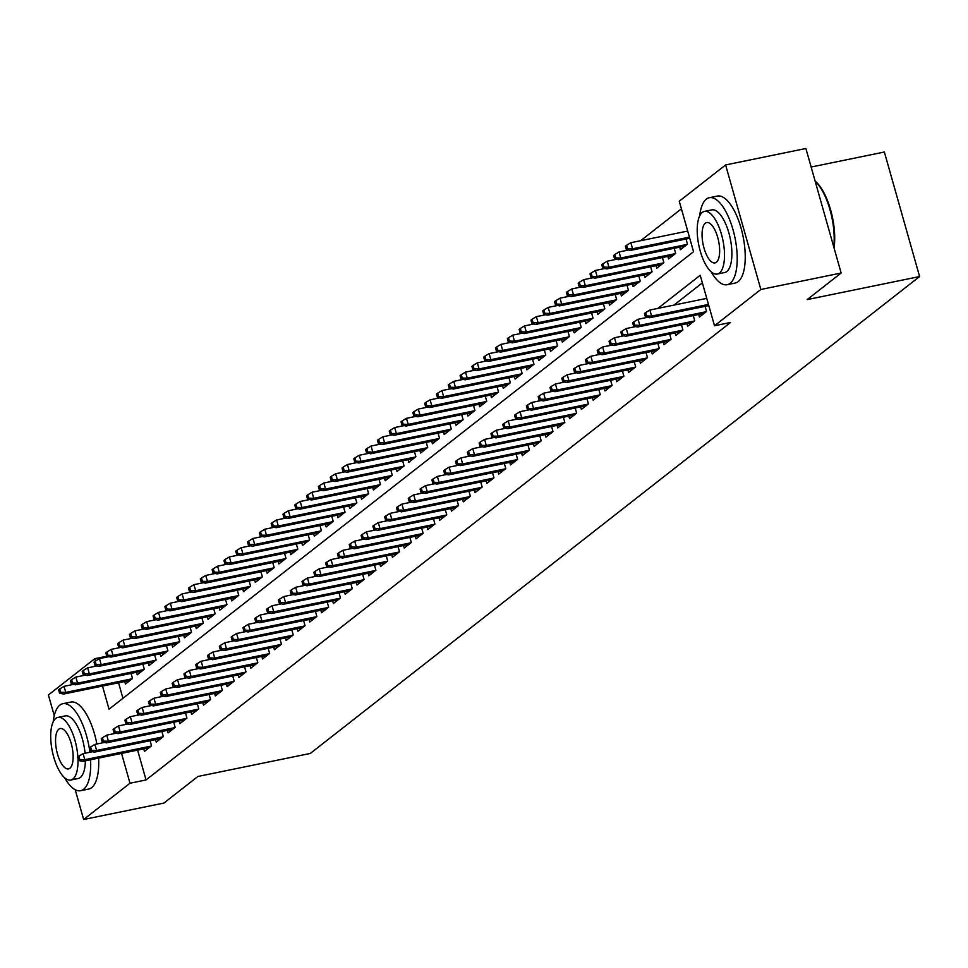 <?xml version="1.0" encoding="UTF-8"?>
<svg xmlns="http://www.w3.org/2000/svg" width="968" height="968" viewBox="0 0 968 968"><rect width="100%" height="100%" fill="white"/><g stroke="black" fill="none" stroke-linecap="round" stroke-linejoin="round"><path stroke-width="1.45" d="M811.148 167.028L884.365 152.012L919.6 276.558L310.292 753.443L197.883 776.481L163.931 803.053L83.635 819.509L75.214 789.719M54.256 715.654L48.4 694.976L94.743 658.7L95.408 661.047M106.819 656.231L94.743 658.7M681.411 208.822L640.671 240.693M102.499 686.082L109.033 709.193L693.548 251.716L679.258 201.223L725.613 164.947L760.848 289.48L714.505 325.756L700.215 275.275L657.901 308.393M760.848 289.48L841.144 273.024L805.896 148.491L725.613 164.947M698.727 314.479L699.453 317.008L706.531 311.466L705.091 306.36M686.917 323.723L687.643 326.252L694.721 320.711L693.282 315.592M675.12 332.968L675.833 335.497L682.912 329.955L681.472 324.837M663.31 342.2L664.024 344.741L671.102 339.187L669.662 334.081M651.5 351.444L652.214 353.973L659.293 348.432L657.853 343.325M639.691 360.689L640.405 363.218L647.495 357.676L646.043 352.57M627.881 369.933L628.595 372.462L635.686 366.92L634.234 361.802M616.071 379.178L616.785 381.707L623.876 376.165L622.424 371.046M604.262 388.41L604.976 390.951L612.066 385.397L610.614 380.291M592.452 397.654L593.166 400.183L600.257 394.641L598.805 389.535M580.643 406.899L581.369 409.428L588.447 403.886L587.007 398.78M568.833 416.143L569.559 418.672L576.638 413.13L575.198 408.012M557.036 425.388L557.75 427.916L564.828 422.375L563.388 417.256M545.226 434.62L545.94 437.161L553.018 431.607L551.578 426.501M533.416 443.864L534.13 446.393L541.221 440.851L539.769 435.745M521.607 453.109L522.321 455.638L529.411 450.096L527.959 444.99M509.797 462.353L510.511 464.882L517.602 459.34L516.15 454.222M497.988 471.597L498.701 474.126L505.792 468.585L504.34 463.466M486.178 480.83L486.892 483.371L493.982 477.817L492.531 472.711M474.368 490.074L475.082 492.603L482.173 487.061L480.733 481.955M462.559 499.319L463.285 501.847L470.363 496.306L468.923 491.199M450.749 508.563L451.475 511.092L458.554 505.55L457.114 500.432M438.952 517.807L439.666 520.336L446.744 514.794L445.304 509.676M427.142 527.04L427.856 529.581L434.934 524.027L433.495 518.921M415.332 536.284L416.046 538.813L423.137 533.271L421.685 528.165M403.523 545.529L404.237 548.057L411.327 542.516L409.875 537.409M391.713 554.773L392.427 557.302L399.518 551.76L398.066 546.642M379.904 564.017L380.618 566.546L387.708 561.004L386.256 555.886M368.094 573.25L368.808 575.791L375.899 570.237L374.447 565.13M356.284 582.494L357.01 585.023L364.089 579.481L362.649 574.375M344.475 591.738L345.201 594.267L352.279 588.726L350.839 583.619M332.677 600.983L333.391 603.512L340.47 597.97L339.03 592.852M320.868 610.227L321.582 612.756L328.66 607.202L327.22 602.096M309.058 619.459L309.772 622L316.851 616.447L315.411 611.34M297.249 628.704L297.962 631.233L305.053 625.691L303.601 620.585M285.439 637.948L286.153 640.477L293.243 634.935L291.791 629.817M273.629 647.193L274.343 649.722L281.434 644.18L279.982 639.061M261.82 656.425L262.534 658.966L269.624 653.412L268.172 648.306M250.01 665.669L250.724 668.21L257.815 662.656L256.363 657.55M238.201 674.914L238.927 677.443L246.005 671.901L244.565 666.795M226.391 684.158L227.117 686.687L234.196 681.145L232.756 676.027M214.593 693.403L215.307 695.931L222.386 690.39L220.946 685.271M202.784 702.635L203.498 705.176L210.576 699.622L209.136 694.516M190.974 711.879L191.688 714.42L198.779 708.866L197.327 703.76M179.165 721.124L179.879 723.653L186.969 718.111L185.517 713.005M167.355 730.368L168.069 732.897L175.16 727.355L173.708 722.237M155.546 739.612L156.259 742.141L163.35 736.6L161.898 731.481M118.556 682.791L122.948 698.303M124.69 681.533L125.404 684.061L132.495 678.52L131.043 673.413M136.5 672.288L137.214 674.829L144.305 669.275L142.853 664.169M148.31 663.056L149.024 665.585L156.102 660.031L154.662 654.925M160.119 653.811L160.833 656.34L167.912 650.798L166.472 645.68M171.929 644.567L172.643 647.096L179.721 641.554L178.281 636.448M183.726 635.323L184.452 637.851L191.531 632.31L190.091 627.203M195.536 626.078L196.262 628.619L203.341 623.065L201.901 617.959M207.346 616.846L208.059 619.375L215.15 613.833L213.698 608.715M219.155 607.601L219.869 610.13L226.96 604.589L225.508 599.47M230.965 598.357L231.679 600.886L238.769 595.344L237.317 590.238M242.774 589.113L243.488 591.642L250.579 586.1L249.127 580.994M254.584 579.868L255.298 582.409L262.388 576.855L260.937 571.749M266.394 570.636L267.108 573.165L274.186 567.623L272.746 562.505M278.203 561.392L278.917 563.92L285.996 558.379L284.556 553.26M290.001 552.147L290.727 554.676L297.805 549.134L296.365 544.028M301.81 542.903L302.536 545.432L309.615 539.89L308.175 534.784M313.62 533.658L314.334 536.199L321.424 530.645L319.972 525.539M325.429 524.426L326.143 526.955L333.234 521.413L331.782 516.295M337.239 515.182L337.953 517.711L345.044 512.169L343.592 507.05M349.049 505.937L349.763 508.466L356.853 502.924L355.401 497.818M360.858 496.693L361.572 499.222L368.663 493.68L367.211 488.574M372.668 487.449L373.382 489.989L380.46 484.436L379.02 479.329M384.477 478.216L385.191 480.745L392.27 475.203L390.83 470.085M396.287 468.972L397.001 471.501L404.079 465.959L402.64 460.841M408.085 459.727L408.811 462.256L415.889 456.714L414.449 451.608M419.894 450.483L420.62 453.012L427.699 447.47L426.259 442.364M431.704 441.239L432.418 443.78L439.508 438.226L438.056 433.119M443.513 432.006L444.227 434.535L451.318 428.993L449.866 423.875M455.323 422.762L456.037 425.291L463.127 419.749L461.675 414.631M467.133 413.517L467.846 416.046L474.937 410.505L473.485 405.398M478.942 404.273L479.656 406.802L486.747 401.26L485.295 396.154M490.752 395.029L491.466 397.57L498.544 392.016L497.104 386.91M502.561 385.796L503.275 388.325L510.354 382.784L508.914 377.665M514.359 376.552L515.085 379.081L522.163 373.539L520.724 368.421M526.168 367.308L526.894 369.836L533.973 364.295L532.533 359.189M537.978 358.063L538.692 360.592L545.783 355.05L544.343 349.944M549.788 348.819L550.502 351.36L557.592 345.806L556.14 340.7M561.597 339.586L562.311 342.115L569.402 336.574L567.95 331.455M573.407 330.342L574.121 332.871L581.211 327.329L579.759 322.211M585.216 321.098L585.93 323.627L593.021 318.085L591.569 312.979M597.026 311.853L597.74 314.382L604.831 308.84L603.379 303.734M608.836 302.609L609.55 305.15L616.628 299.596L615.188 294.49M620.645 293.377L621.359 295.906L628.438 290.364L626.998 285.245M632.443 284.132L633.169 286.661L640.247 281.119L638.807 276.001M644.252 274.888L644.978 277.417L652.057 271.875L650.617 266.769M656.062 265.643L656.776 268.184L663.866 262.63L662.415 257.524M667.872 256.399L668.585 258.94L675.676 253.386L674.224 248.28M679.681 247.167L680.395 249.696L687.486 244.154L686.034 239.036M137.601 750.103L146.047 779.942L730.562 322.465L714.505 325.756M702.369 282.862L673.958 305.101M143.736 748.845L144.45 751.386L151.54 745.832L150.088 740.726M841.144 273.024L807.191 299.596L919.6 276.558M146.047 779.942L129.99 783.233L83.635 819.509M121.544 753.394L129.99 783.233M646.697 317.165L646.092 317.637M634.887 326.41L634.282 326.869M623.077 335.642L622.472 336.114M611.268 344.886L610.663 345.358M599.458 354.131L598.853 354.603M587.649 363.375L587.044 363.847M528.613 409.585L528.008 410.057M516.803 418.829L516.198 419.289M504.994 428.062L504.389 428.534M493.184 437.306L492.579 437.778M481.374 446.55L480.769 447.022M422.338 492.76L421.733 493.232M410.529 502.005L409.924 502.465M398.719 511.237L398.114 511.709M386.91 520.481L386.305 520.953M375.1 529.726L374.495 530.198M363.29 538.97L362.685 539.442M304.254 585.18L303.649 585.652M292.445 594.425L291.84 594.884M280.635 603.657L280.03 604.129M268.826 612.901L268.221 613.373M257.016 622.146L256.411 622.618M186.171 677.6L185.566 678.072M174.361 686.844L173.756 687.304M162.551 696.077L161.946 696.549M150.742 705.321L150.137 705.793M138.932 714.565L138.327 715.037M92.529 751.712L83.103 753.649L84.809 759.698L151.214 746.086M79.787 759.577L78.832 756.214L77.658 757.133L78.602 760.509L79.787 759.577L84.809 759.698L82.691 761.368L149.096 747.756M83.103 753.649L78.832 756.214M78.602 760.509L82.691 761.368M59.786 688.901L58.6 689.821L59.556 693.185L60.742 692.265L59.786 688.901L64.045 686.324L65.763 692.386L63.646 694.044L130.039 680.431M60.742 692.265L65.763 692.386L132.168 678.774M64.045 686.324L73.483 684.388M63.646 694.044L59.556 693.185M89.879 752.257A44.395 17.085 -101.6 0 0 62.823 703.712A44.395 17.085 -101.6 0 0 59.834 705.127A44.395 17.085 -101.6 0 0 53.18 721.886M64.638 777.776A44.395 17.085 -101.6 0 0 80.647 790.699A44.395 17.085 -101.6 0 0 83.647 789.271A44.395 17.085 -101.6 0 0 90.568 759.747M80.647 790.699L88.681 789.053A44.395 17.085 -101.6 0 0 91.67 787.625A44.395 17.085 -101.6 0 0 98.591 758.101M85.378 760.812A31.968 12.306 78.4 0 1 80.308 777.498A31.968 12.306 78.4 0 1 78.154 778.514L70.773 780.039A31.968 12.306 -101.6 0 0 72.927 779.01A31.968 12.306 -101.6 0 0 77.924 758.101M77.863 756.976A31.968 12.306 -101.6 0 0 57.935 717.397A31.968 12.306 -101.6 0 0 55.781 718.425A31.968 12.306 -101.6 0 0 52.962 754.132A31.968 12.306 -101.6 0 0 70.773 780.039M69.877 768.241A20.606 7.925 -101.6 0 0 71.692 745.227A20.606 7.925 -101.6 0 0 60.21 728.541A20.606 7.925 -101.6 0 0 58.83 729.194A20.606 7.925 -101.6 0 0 57.003 752.209A20.606 7.925 -101.6 0 0 68.486 768.894A20.606 7.925 -101.6 0 0 69.877 768.241M57.935 717.397L65.316 715.884A31.968 12.306 78.4 0 1 85.063 753.237M96.873 744.005A44.395 17.085 -101.6 0 0 70.846 702.066L62.823 703.712M711.141 271.778A44.395 17.085 -101.6 0 0 727.162 284.701A44.395 17.085 -101.6 0 0 730.15 283.285A44.395 17.085 -101.6 0 0 734.059 233.675A44.395 17.085 -101.6 0 0 709.326 197.714A44.395 17.085 -101.6 0 0 706.337 199.13A44.395 17.085 -101.6 0 0 699.695 215.888M727.162 284.701L735.184 283.055A44.395 17.085 -101.6 0 0 738.173 281.627A44.395 17.085 -101.6 0 0 742.093 232.03A44.395 17.085 -101.6 0 0 717.361 196.068L709.326 197.714M704.438 211.399L711.819 209.887A31.968 12.306 78.4 0 1 729.63 235.793A31.968 12.306 78.4 0 1 726.811 271.5A31.968 12.306 78.4 0 1 724.657 272.528L717.276 274.041A31.968 12.306 -101.6 0 0 719.43 273.012A31.968 12.306 -101.6 0 0 722.249 237.305A31.968 12.306 -101.6 0 0 704.438 211.399A31.968 12.306 -101.6 0 0 702.284 212.428A31.968 12.306 -101.6 0 0 699.465 248.135A31.968 12.306 -101.6 0 0 717.276 274.041M716.38 262.243A20.606 7.925 -101.6 0 0 718.195 239.229A20.606 7.925 -101.6 0 0 706.713 222.543A20.606 7.925 -101.6 0 0 705.333 223.197A20.606 7.925 -101.6 0 0 703.518 246.211A20.606 7.925 -101.6 0 0 714.989 262.897A20.606 7.925 -101.6 0 0 716.38 262.243M833.75 246.925A44.395 17.085 -101.6 0 0 815.177 181.27M815.153 181.185A43.33 16.674 78.4 0 1 834.041 247.929M104.338 742.468L94.912 744.404L96.618 750.454L163.023 736.842M91.597 750.333L90.641 746.969L89.455 747.901L90.411 751.265L91.597 750.333L96.618 750.454L94.501 752.124L160.906 738.511M94.912 744.404L90.641 746.969M90.411 751.265L94.501 752.124M116.148 733.224L106.722 735.16L108.428 741.222L174.833 727.609M103.407 741.101L102.451 737.725L101.265 738.657L102.221 742.02L103.407 741.101L108.428 741.222L106.311 742.88L172.703 729.267M106.722 735.16L102.451 737.725M102.221 742.02L106.311 742.88M127.957 723.979L118.519 725.915L120.238 731.977L186.642 718.365M115.216 731.856L114.26 728.493L113.075 729.412L114.03 732.776L115.216 731.856L120.238 731.977L118.108 733.635L184.513 720.023M118.519 725.915L114.26 728.493M114.03 732.776L118.108 733.635M139.767 714.747L130.329 716.671L132.047 722.733L198.452 709.12M127.014 722.612L126.07 719.248L124.884 720.168L125.84 723.532L127.014 722.612L132.047 722.733L129.918 724.403L196.322 710.79M130.329 716.671L126.07 719.248M125.84 723.532L129.918 724.403M71.596 679.657L70.41 680.577L71.366 683.94L72.54 683.021L71.596 679.657L75.855 677.08L77.573 683.142L75.444 684.812L141.848 671.199M72.54 683.021L77.573 683.142L143.978 669.529M75.855 677.08L85.293 675.156M75.444 684.812L71.366 683.94M83.405 670.413L82.219 671.344L83.175 674.708L84.349 673.776L83.405 670.413L87.665 667.847L89.383 673.897L87.253 675.567L153.658 661.955M84.349 673.776L89.383 673.897L155.787 660.285M87.665 667.847L97.102 665.911M87.253 675.567L83.175 674.708M95.215 661.168L94.029 662.1L94.985 665.464L96.159 664.532L95.215 661.168L99.474 658.603L101.192 664.653L99.063 666.323L165.468 652.71M96.159 664.532L101.192 664.653L167.597 651.053M99.474 658.603L108.912 656.667M99.063 666.323L94.985 665.464M107.012 651.936L105.839 652.855L106.795 656.219L107.968 655.3L107.012 651.936L111.284 649.359L113.002 655.421L110.872 657.078L177.277 643.466M107.968 655.3L113.002 655.421L179.407 641.808M111.284 649.359L120.722 647.423M110.872 657.078L106.795 656.219M151.577 705.503L142.139 707.439L143.857 713.489L210.262 699.876M138.823 713.368L137.88 710.004L136.694 710.923L137.65 714.299L138.823 713.368L143.857 713.489L141.727 715.158L208.132 701.546M142.139 707.439L137.88 710.004M137.65 714.299L141.727 715.158M118.822 642.691L117.648 643.611L118.592 646.975L119.778 646.055L118.822 642.691L123.093 640.114L124.812 646.176L122.682 647.834L189.087 634.221M119.778 646.055L124.812 646.176L191.216 632.564M123.093 640.114L132.531 638.178M122.682 647.834L118.592 646.975M163.386 696.258L153.948 698.194L155.667 704.244L222.071 690.644M150.633 704.123L149.689 700.759L148.503 701.691L149.459 705.055L150.633 704.123L155.667 704.244L153.537 705.914L219.942 692.301M153.948 698.194L149.689 700.759M149.459 705.055L153.537 705.914M130.632 633.447L129.458 634.367L130.402 637.73L131.588 636.811L130.632 633.447L134.903 630.87L136.621 636.932L134.492 638.602L200.896 624.989M131.588 636.811L136.621 636.932L203.014 623.319M134.903 630.87L144.329 628.946M134.492 638.602L130.402 637.73M175.196 687.014L165.758 688.95L167.476 695.012L233.881 681.399M162.442 694.891L161.487 691.515L160.313 692.447L161.269 695.81L162.442 694.891L167.476 695.012L165.346 696.67L231.751 683.057M165.758 688.95L161.487 691.515M161.269 695.81L165.346 696.67M142.441 624.203L141.267 625.134L142.211 628.498L143.397 627.566L142.441 624.203L146.713 621.637L148.419 627.688L146.301 629.357L212.706 615.745M143.397 627.566L148.419 627.688L214.823 614.075M146.713 621.637L156.138 619.702M146.301 629.357L142.211 628.498M187.006 677.769L177.567 679.705L179.286 685.767L245.678 672.155M174.252 685.646L173.296 682.283L172.123 683.202L173.066 686.566L174.252 685.646L179.286 685.767L177.156 687.425L243.561 673.813M177.567 679.705L173.296 682.283M173.066 686.566L177.156 687.425M154.251 614.958L153.065 615.89L154.021 619.254L155.207 618.334L154.251 614.958L158.522 612.393L160.228 618.443L158.111 620.113L224.516 606.5M155.207 618.334L160.228 618.443L226.633 604.843M158.522 612.393L167.948 610.457M158.111 620.113L154.021 619.254M198.803 668.537L189.377 670.461L191.095 676.523L257.488 662.911M186.062 676.402L185.106 673.038L183.932 673.958L184.876 677.322L186.062 676.402L191.095 676.523L188.966 678.193L255.37 664.58M189.377 670.461L185.106 673.038M184.876 677.322L188.966 678.193M166.06 605.726L164.875 606.646L165.831 610.009L167.016 609.09L166.06 605.726L170.332 603.149L172.038 609.211L169.92 610.869L236.313 597.256M167.016 609.09L172.038 609.211L238.443 595.598M170.332 603.149L179.758 601.213M169.92 610.869L165.831 610.009M210.613 659.293L201.187 661.229L202.893 667.279L269.298 653.666M197.871 667.158L196.915 663.794L195.742 664.713L196.686 668.089L197.871 667.158L202.893 667.279L200.775 668.948L267.18 655.336M201.187 661.229L196.915 663.794M196.686 668.089L200.775 668.948M177.87 596.482L176.684 597.401L177.64 600.765L178.826 599.845L177.87 596.482L182.129 593.904L183.847 599.966L181.718 601.624L248.123 588.012M178.826 599.845L183.847 599.966L250.252 586.354M182.129 593.904L191.567 591.968M181.718 601.624L177.64 600.765M222.422 650.048L212.996 651.984L214.702 658.034L281.107 644.434M209.681 657.913L208.725 654.55L207.539 655.481L208.495 658.845L209.681 657.913L214.702 658.034L212.585 659.704L278.99 646.092M212.996 651.984L208.725 654.55M208.495 658.845L212.585 659.704M189.68 587.237L188.494 588.157L189.45 591.521L190.623 590.601L189.68 587.237L193.939 584.66L195.657 590.722L193.527 592.392L259.932 578.779M190.623 590.601L195.657 590.722L262.062 577.11M193.939 584.66L203.377 582.736M193.527 592.392L189.45 591.521M234.232 640.804L224.806 642.74L226.512 648.802L292.917 635.19M221.49 648.681L220.535 645.317L219.349 646.237L220.305 649.601L221.49 648.681L226.512 648.802L224.394 650.46L290.787 636.847M224.806 642.74L220.535 645.317M220.305 649.601L224.394 650.46M201.489 577.993L200.303 578.924L201.259 582.288L202.433 581.357L201.489 577.993L205.748 575.428L207.467 581.478L205.337 583.147L271.742 569.535M202.433 581.357L207.467 581.478L273.871 567.865M205.748 575.428L215.186 573.492M205.337 583.147L201.259 582.288M246.041 631.56L236.603 633.495L238.322 639.558L304.726 625.945M233.3 639.437L232.344 636.073L231.158 636.992L232.114 640.356L233.3 639.437L238.322 639.558L236.192 641.215L302.597 627.603M236.603 633.495L232.344 636.073M232.114 640.356L236.192 641.215M213.299 568.748L212.113 569.68L213.069 573.044L214.243 572.124L213.299 568.748L217.558 566.183L219.276 572.245L217.147 573.903L283.551 560.29M214.243 572.124L219.276 572.245L285.681 558.633M217.558 566.183L226.996 564.247M217.147 573.903L213.069 573.044M257.851 622.327L248.413 624.251L250.131 630.313L316.536 616.701M245.098 630.192L244.154 626.828L242.968 627.748L243.924 631.112L245.098 630.192L250.131 630.313L248.002 631.983L314.406 618.37M248.413 624.251L244.154 626.828M243.924 631.112L248.002 631.983M225.096 559.516L223.923 560.436L224.878 563.799L226.052 562.88L225.096 559.516L229.368 556.939L231.086 563.001L228.956 564.659L295.361 551.046M226.052 562.88L231.086 563.001L297.491 549.388M229.368 556.939L238.806 555.003M228.956 564.659L224.878 563.799M269.661 613.083L260.223 615.019L261.941 621.069L328.346 607.456M256.907 620.948L255.963 617.584L254.778 618.516L255.733 621.88L256.907 620.948L261.941 621.069L259.811 622.739L326.216 609.126M260.223 615.019L255.963 617.584M255.733 621.88L259.811 622.739M236.906 550.272L235.732 551.191L236.676 554.555L237.862 553.635L236.906 550.272L241.177 547.694L242.895 553.756L240.766 555.414L307.171 541.802M237.862 553.635L242.895 553.756L309.288 540.144M241.177 547.694L250.615 545.758M240.766 555.414L236.676 554.555M281.47 603.838L272.032 605.774L273.75 611.824L340.155 598.224M268.717 611.703L267.761 608.34L266.587 609.271L267.543 612.635L268.717 611.703L273.75 611.824L271.621 613.494L338.026 599.882M272.032 605.774L267.761 608.34M267.543 612.635L271.621 613.494M248.716 541.027L247.542 541.947L248.486 545.323L249.671 544.391L248.716 541.027L252.987 538.45L254.705 544.512L252.575 546.182L318.98 532.569M249.671 544.391L254.705 544.512L321.098 530.9M252.987 538.45L262.413 536.526M252.575 546.182L248.486 545.323M293.28 594.594L283.842 596.53L285.56 602.592L351.965 588.98M280.526 602.471L279.57 599.107L278.397 600.027L279.353 603.391L280.526 602.471L285.56 602.592L283.43 604.25L349.835 590.637M283.842 596.53L279.57 599.107M279.353 603.391L283.43 604.25M260.525 531.783L259.351 532.715L260.295 536.078L261.481 535.147L260.525 531.783L264.796 529.218L266.502 535.268L264.385 536.938L330.79 523.325M261.481 535.147L266.502 535.268L332.907 521.655M264.796 529.218L274.222 527.282M264.385 536.938L260.295 536.078M305.077 585.35L295.651 587.286L297.37 593.348L363.762 579.735M292.336 593.227L291.38 589.863L290.206 590.783L291.15 594.146L292.336 593.227L297.37 593.348L295.24 595.005L361.645 581.393M295.651 587.286L291.38 589.863M291.15 594.146L295.24 595.005M272.335 522.538L271.149 523.47L272.105 526.834L273.291 525.914L272.335 522.538L276.606 519.973L278.312 526.035L276.195 527.693L342.599 514.081M273.291 525.914L278.312 526.035L344.717 512.423M276.606 519.973L286.032 518.037M276.195 527.693L272.105 526.834M316.887 576.117L307.461 578.041L309.167 584.103L375.572 570.491M304.146 583.982L303.19 580.619L302.016 581.538L302.96 584.902L304.146 583.982L309.167 584.103L307.05 585.773L373.454 572.161M307.461 578.041L303.19 580.619M302.96 584.902L307.05 585.773M284.144 513.306L282.958 514.226L283.914 517.59L285.1 516.67L284.144 513.306L288.416 510.729L290.122 516.791L288.004 518.449L354.397 504.836M285.1 516.67L290.122 516.791L356.526 503.178M288.416 510.729L297.841 508.793M288.004 518.449L283.914 517.59M328.696 566.873L319.271 568.809L320.977 574.859L387.381 561.246M315.955 574.738L314.999 571.374L313.814 572.306L314.769 575.67L315.955 574.738L320.977 574.859L318.859 576.529L385.264 562.916M319.271 568.809L314.999 571.374M314.769 575.67L318.859 576.529M295.954 504.062L294.768 504.981L295.724 508.345L296.91 507.426L295.954 504.062L300.213 501.484L301.931 507.547L299.802 509.204L366.206 495.592M296.91 507.426L301.931 507.547L368.336 493.934M300.213 501.484L309.651 499.548M299.802 509.204L295.724 508.345M340.506 557.629L331.08 559.564L332.786 565.615L399.191 552.014M327.765 565.506L326.809 562.13L325.623 563.061L326.579 566.425L327.765 565.506L332.786 565.615L330.669 567.284L397.061 553.672M331.08 559.564L326.809 562.13M326.579 566.425L330.669 567.284M307.763 494.817L306.578 495.737L307.534 499.113L308.707 498.181L307.763 494.817L312.023 492.24L313.741 498.302L311.611 499.972L378.016 486.359M308.707 498.181L313.741 498.302L380.146 484.69M312.023 492.24L321.461 490.316M311.611 499.972L307.534 499.113M352.316 548.384L342.878 550.32L344.596 556.382L411.001 542.77M339.574 556.261L338.619 552.897L337.433 553.817L338.389 557.181L339.574 556.261L344.596 556.382L342.466 558.04L408.871 544.427M342.878 550.32L338.619 552.897M338.389 557.181L342.466 558.04M319.573 485.573L318.387 486.505L319.343 489.869L320.517 488.937L319.573 485.573L323.832 483.008L325.55 489.058L323.421 490.728L389.826 477.115M320.517 488.937L325.55 489.058L391.955 475.445M323.832 483.008L333.27 481.072M323.421 490.728L319.343 489.869M364.125 539.14L354.687 541.076L356.406 547.138L422.81 533.525M351.372 547.017L350.428 543.653L349.242 544.573L350.198 547.936L351.372 547.017L356.406 547.138L354.276 548.795L420.681 535.183M354.687 541.076L350.428 543.653M350.198 547.936L354.276 548.795M331.371 476.329L330.197 477.26L331.153 480.624L332.326 479.704L331.371 476.329L335.642 473.763L337.36 479.825L335.231 481.483L401.635 467.871M332.326 479.704L337.36 479.825L403.765 466.213M335.642 473.763L345.08 471.827M335.231 481.483L331.153 480.624M375.935 529.907L366.497 531.831L368.215 537.893L434.62 524.281M363.181 537.772L362.238 534.409L361.052 535.328L362.008 538.692L363.181 537.772L368.215 537.893L366.086 539.563L432.49 525.951M366.497 531.831L362.238 534.409M362.008 538.692L366.086 539.563M343.18 467.096L342.006 468.016L342.962 471.38L344.136 470.46L343.18 467.096L347.451 464.519L349.17 470.581L347.04 472.239L413.445 458.626M344.136 470.46L349.17 470.581L415.575 456.969M347.451 464.519L356.889 462.583M347.04 472.239L342.962 471.38M387.744 520.663L378.306 522.599L380.025 528.649L446.429 515.036M374.991 528.528L374.047 525.164L372.861 526.096L373.817 529.46L374.991 528.528L380.025 528.649L377.895 530.319L444.3 516.706M378.306 522.599L374.047 525.164M373.817 529.46L377.895 530.319M399.554 511.419L390.116 513.355L391.834 519.417L458.239 505.804M386.801 519.296L385.845 515.92L384.671 516.851L385.627 520.215L386.801 519.296L391.834 519.417L389.705 521.074L456.109 507.462M390.116 513.355L385.845 515.92M385.627 520.215L389.705 521.074M411.364 502.174L401.926 504.11L403.644 510.172L470.049 496.56M398.61 510.051L397.654 506.688L396.481 507.607L397.424 510.971L398.61 510.051L403.644 510.172L401.514 511.83L467.919 498.217M401.926 504.11L397.654 506.688M397.424 510.971L401.514 511.83M354.99 457.852L353.816 458.771L354.76 462.135L355.946 461.216L354.99 457.852L359.261 455.275L360.979 461.337L358.85 462.994L425.254 449.382M355.946 461.216L360.979 461.337L427.372 447.724M359.261 455.275L368.687 453.339M358.85 462.994L354.76 462.135M366.799 448.607L365.626 449.527L366.569 452.903L367.755 451.971L366.799 448.607L371.071 446.03L372.777 452.092L370.659 453.762L437.064 440.15M367.755 451.971L372.777 452.092L439.182 438.48M371.071 446.03L380.497 444.106M370.659 453.762L366.569 452.903M378.609 439.363L377.423 440.295L378.379 443.659L379.565 442.727L378.609 439.363L382.88 436.798L384.586 442.848L382.469 444.518L448.874 430.905M379.565 442.727L384.586 442.848L450.991 429.235M382.88 436.798L392.306 434.862M382.469 444.518L378.379 443.659M423.161 492.93L413.735 494.866L415.454 500.928L481.846 487.315M410.42 500.807L409.464 497.443L408.29 498.363L409.234 501.726L410.42 500.807L415.454 500.928L413.324 502.586L479.729 488.973M413.735 494.866L409.464 497.443M409.234 501.726L413.324 502.586M390.419 430.119L389.233 431.05L390.189 434.414L391.374 433.495L390.419 430.119L394.69 427.554L396.396 433.616L394.279 435.273L460.671 421.661M391.374 433.495L396.396 433.616L462.801 420.003M394.69 427.554L404.116 425.618M394.279 435.273L390.189 434.414M434.971 483.697L425.545 485.621L427.251 491.684L493.656 478.071M422.229 491.562L421.274 488.199L420.1 489.118L421.044 492.494L422.229 491.562L427.251 491.684L425.134 493.353L491.538 479.741M425.545 485.621L421.274 488.199M421.044 492.494L425.134 493.353M402.228 420.886L401.042 421.806L401.998 425.17L403.184 424.25L402.228 420.886L406.487 418.309L408.206 424.371L406.076 426.029L472.481 412.416M403.184 424.25L408.206 424.371L474.61 410.759M406.487 418.309L415.925 416.373M406.076 426.029L401.998 425.17M446.78 474.453L437.354 476.389L439.061 482.439L505.465 468.827M434.039 482.318L433.083 478.954L431.897 479.886L432.853 483.25L434.039 482.318L439.061 482.439L436.943 484.109L503.348 470.496M437.354 476.389L433.083 478.954M432.853 483.25L436.943 484.109M414.038 411.642L412.852 412.562L413.808 415.925L414.982 415.006L414.038 411.642L418.297 409.065L420.015 415.127L417.886 416.784L484.29 403.184M414.982 415.006L420.015 415.127L486.42 401.514M418.297 409.065L427.735 407.129M417.886 416.784L413.808 415.925M458.59 465.209L449.164 467.145L450.87 473.207L517.275 459.594M445.849 473.086L444.893 469.71L443.707 470.642L444.663 474.005L445.849 473.086L450.87 473.207L448.753 474.864L515.145 461.252M449.164 467.145L444.893 469.71M444.663 474.005L448.753 474.864M425.847 402.398L424.662 403.317L425.618 406.693L426.791 405.761L425.847 402.398L430.107 399.82L431.825 405.882L429.695 407.552L496.1 393.94M426.791 405.761L431.825 405.882L498.23 392.27M430.107 399.82L439.545 397.896M429.695 407.552L425.618 406.693M470.4 455.964L460.962 457.9L462.68 463.962L529.085 450.35M457.658 463.841L456.702 460.478L455.517 461.397L456.472 464.761L457.658 463.841L462.68 463.962L460.55 465.62L526.955 452.008M460.962 457.9L456.702 460.478M456.472 464.761L460.55 465.62M437.657 393.153L436.471 394.085L437.427 397.449L438.601 396.517L437.657 393.153L441.916 390.588L443.634 396.638L441.505 398.308L507.91 384.695M438.601 396.517L443.634 396.638L510.039 383.026M441.916 390.588L451.354 388.652M441.505 398.308L437.427 397.449M482.209 446.72L472.771 448.656L474.489 454.718L540.894 441.106M469.456 454.597L468.512 451.233L467.326 452.153L468.282 455.517L469.456 454.597L474.489 454.718L472.36 456.376L538.765 442.763M472.771 448.656L468.512 451.233M468.282 455.517L472.36 456.376M449.454 383.909L448.281 384.841L449.237 388.204L450.41 387.285L449.454 383.909L453.726 381.344L455.444 387.406L453.314 389.063L519.719 375.451M450.41 387.285L455.444 387.406L521.849 373.793M453.726 381.344L463.164 379.408M453.314 389.063L449.237 388.204M494.019 437.488L484.581 439.411L486.299 445.474L552.704 431.861M481.265 445.353L480.322 441.989L479.136 442.908L480.092 446.284L481.265 445.353L486.299 445.474L484.169 447.143L550.574 433.531M484.581 439.411L480.322 441.989M480.092 446.284L484.169 447.143M461.264 374.676L460.09 375.596L461.034 378.96L462.22 378.04L461.264 374.676L465.535 372.099L467.254 378.161L465.124 379.819L531.529 366.206M462.22 378.04L467.254 378.161L533.658 364.549M465.535 372.099L474.973 370.163M465.124 379.819L461.034 378.96M505.828 428.243L496.39 430.179L498.109 436.229L564.513 422.617M493.075 436.108L492.131 432.744L490.945 433.676L491.901 437.04L493.075 436.108L498.109 436.229L495.979 437.899L562.384 424.286M496.39 430.179L492.131 432.744M491.901 437.04L495.979 437.899M473.074 365.432L471.9 366.352L472.844 369.716L474.03 368.796L473.074 365.432L477.345 362.855L479.063 368.917L476.934 370.575L543.338 356.974M474.03 368.796L479.063 368.917L545.456 355.304M477.345 362.855L486.771 360.919M476.934 370.575L472.844 369.716M517.638 418.999L508.2 420.935L509.918 426.997L576.323 413.384M504.885 426.876L503.929 423.5L502.755 424.432L503.711 427.796L504.885 426.876L509.918 426.997L507.789 428.655L574.193 415.042M508.2 420.935L503.929 423.5M503.711 427.796L507.789 428.655M484.883 356.188L483.71 357.107L484.653 360.483L485.839 359.551L484.883 356.188L489.155 353.61L490.861 359.673L488.743 361.342L555.148 347.73M485.839 359.551L490.861 359.673L557.265 346.06M489.155 353.61L498.58 351.686M488.743 361.342L484.653 360.483M529.436 409.754L520.01 411.69L521.728 417.752L588.12 404.14M516.694 417.631L515.738 414.268L514.565 415.187L515.508 418.551L516.694 417.631L521.728 417.752L519.598 419.41L586.003 405.798M520.01 411.69L515.738 414.268M515.508 418.551L519.598 419.41M496.693 346.943L495.507 347.875L496.463 351.239L497.649 350.307L496.693 346.943L500.964 344.378L502.67 350.428L500.553 352.098L566.958 338.485M497.649 350.307L502.67 350.428L569.075 336.816M500.964 344.378L510.39 342.442M500.553 352.098L496.463 351.239M541.245 400.51L531.819 402.446L533.525 408.508L599.93 394.896M528.504 408.387L527.548 405.023L526.374 405.943L527.318 409.307L528.504 408.387L533.525 408.508L531.408 410.166L597.813 396.553M531.819 402.446L527.548 405.023M527.318 409.307L531.408 410.166M508.502 337.699L507.317 338.631L508.273 341.994L509.458 341.075L508.502 337.699L512.774 335.134L514.48 341.196L512.362 342.853L578.755 329.241M509.458 341.075L514.48 341.196L580.885 327.583M512.774 335.134L522.2 333.198M512.362 342.853L508.273 341.994M553.055 391.278L543.629 393.202L545.335 399.264L611.74 385.651M540.313 399.143L539.357 395.779L538.172 396.699L539.128 400.074L540.313 399.143L545.335 399.264L543.217 400.934L609.622 387.321M543.629 393.202L539.357 395.779M539.128 400.074L543.217 400.934M520.312 328.467L519.126 329.386L520.082 332.75L521.268 331.83L520.312 328.467L524.571 325.889L526.289 331.951L524.16 333.609L590.565 319.997M521.268 331.83L526.289 331.951L592.694 318.339M524.571 325.889L534.009 323.953M524.16 333.609L520.082 332.75M564.864 382.033L555.438 383.969L557.144 390.019L623.549 376.407M552.123 389.898L551.167 386.534L549.981 387.466L550.937 390.83L552.123 389.898L557.144 390.019L555.027 391.689L621.42 378.077M555.438 383.969L551.167 386.534M550.937 390.83L555.027 391.689M532.122 319.222L530.936 320.142L531.892 323.506L533.066 322.586L532.122 319.222L536.381 316.645L538.099 322.707L535.969 324.365L602.374 310.764M533.066 322.586L538.099 322.707L604.504 309.094M536.381 316.645L545.819 314.709M535.969 324.365L531.892 323.506M576.674 372.789L567.236 374.725L568.954 380.787L635.359 367.174M563.933 380.666L562.977 377.29L561.791 378.222L562.747 381.586L563.933 380.666L568.954 380.787L566.837 382.445L633.229 368.832M567.236 374.725L562.977 377.29M562.747 381.586L566.837 382.445M543.931 309.978L542.745 310.897L543.701 314.273L544.875 313.342L543.931 309.978L548.191 307.401L549.909 313.463L547.779 315.132L614.184 301.52M544.875 313.342L549.909 313.463L616.313 299.85M548.191 307.401L557.629 305.477M547.779 315.132L543.701 314.273M588.484 363.544L579.045 365.481L580.764 371.543L647.168 357.93M575.73 371.422L574.786 368.058L573.601 368.977L574.556 372.341L575.73 371.422L580.764 371.543L578.634 373.2L645.039 359.588M579.045 365.481L574.786 368.058M574.556 372.341L578.634 373.2M555.729 300.733L554.555 301.665L555.511 305.029L556.685 304.097L555.729 300.733L560 298.168L561.718 304.218L559.589 305.888L625.994 292.276M556.685 304.097L561.718 304.218L628.123 290.606M560 298.168L569.438 296.232M559.589 305.888L555.511 305.029M600.293 354.3L590.855 356.236L592.573 362.298L658.978 348.686M587.54 362.177L586.596 358.813L585.41 359.733L586.366 363.097L587.54 362.177L592.573 362.298L590.444 363.956L656.849 350.356M590.855 356.236L586.596 358.813M586.366 363.097L590.444 363.956M567.538 291.489L566.365 292.421L567.321 295.784L568.494 294.865L567.538 291.489L571.81 288.924L573.528 294.986L571.398 296.644L637.803 283.031M568.494 294.865L573.528 294.986L639.933 281.373M571.81 288.924L581.248 286.988M571.398 296.644L567.321 295.784M612.103 345.068L602.665 346.992L604.383 353.054L670.788 339.441M599.349 352.933L598.405 349.569L597.22 350.489L598.176 353.864L599.349 352.933L604.383 353.054L602.253 354.724L668.658 341.111M602.665 346.992L598.405 349.569M598.176 353.864L602.253 354.724M579.348 282.257L578.174 283.176L579.118 286.54L580.304 285.62L579.348 282.257L583.619 279.679L585.337 285.741L583.208 287.399L649.613 273.787M580.304 285.62L585.337 285.741L651.73 272.129M583.619 279.679L593.045 277.743M583.208 287.399L579.118 286.54M623.912 335.823L614.474 337.759L616.192 343.809L682.597 330.197M611.159 343.688L610.203 340.325L609.029 341.256L609.985 344.62L611.159 343.688L616.192 343.809L614.063 345.479L680.468 331.867M614.474 337.759L610.203 340.325M609.985 344.62L614.063 345.479M591.158 273.012L589.984 273.932L590.928 277.296L592.114 276.376L591.158 273.012L595.429 270.435L597.135 276.497L595.017 278.155L661.422 264.554M592.114 276.376L597.135 276.497L663.54 262.885M595.429 270.435L604.855 268.511M595.017 278.155L590.928 277.296M635.722 326.579L626.284 328.515L628.002 334.577L694.407 320.965M622.969 334.456L622.013 331.08L620.839 332.012L621.783 335.376L622.969 334.456L628.002 334.577L625.872 336.235L692.277 322.622M626.284 328.515L622.013 331.08M621.783 335.376L625.872 336.235M602.967 263.768L601.781 264.688L602.737 268.063L603.923 267.132L602.967 263.768L607.239 261.203L608.945 267.253L606.827 268.923L673.232 255.31M603.923 267.132L608.945 267.253L675.349 253.64M607.239 261.203L616.664 259.267M606.827 268.923L602.737 268.063M647.519 317.335L638.094 319.271L639.812 325.333L706.204 311.72M634.778 325.212L633.822 321.848L632.649 322.767L633.592 326.131L634.778 325.212L639.812 325.333L637.682 326.99L704.087 313.378M638.094 319.271L633.822 321.848M633.592 326.131L637.682 326.99M614.777 254.523L613.591 255.455L614.547 258.819L615.733 257.887L614.777 254.523L619.048 251.958L620.754 258.008L618.637 259.678L685.029 246.066M615.733 257.887L620.754 258.008L687.159 244.396M619.048 251.958L628.474 250.022M618.637 259.678L614.547 258.819M706.749 298.374L649.903 310.026L651.609 316.088L708.467 304.436M646.588 315.967L645.632 312.603L644.458 313.523L645.402 316.887L646.588 315.967L651.609 316.088L649.492 317.746L708.794 305.598M649.903 310.026L645.632 312.603M645.402 316.887L649.492 317.746M626.586 245.279L625.401 246.211L626.356 249.575L627.542 248.655L626.586 245.279L630.846 242.714L632.564 248.776L630.446 250.434L689.748 238.273M627.542 248.655L632.564 248.776L689.422 237.112M630.846 242.714L687.703 231.062M630.446 250.434L626.356 249.575"/></g></svg>
